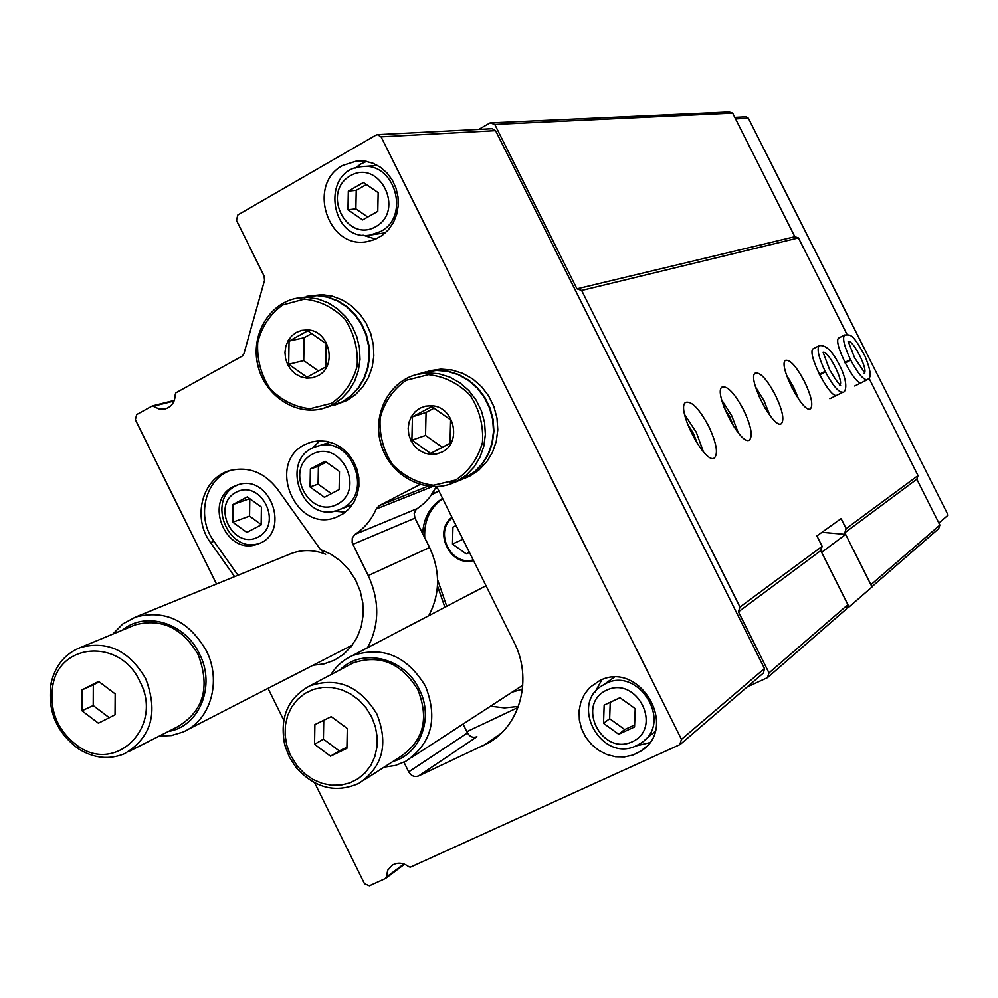 <?xml version="1.0" encoding="UTF-8"?>
<svg xmlns="http://www.w3.org/2000/svg" width="998" height="998" viewBox="0 0 998 998"><rect width="100%" height="100%" fill="white"/><g stroke="black" fill="none" stroke-linecap="round" stroke-linejoin="round"><path stroke-width="1.5" d="M337.149 504.327C308.706 519.397 283.794 469.085 312.324 454.24C340.767 438.758 366.017 489.644 337.149 504.327M324.4 497.278L339.12 489.594L339.47 471.53L325.061 461.226L310.378 468.985L310.066 486.987L324.4 497.278M632.183 741.813C601.532 756.147 575.759 704.326 606.497 690.217C637.148 675.471 663.283 727.904 632.183 741.813M618.685 734.254L634.541 726.943L635.215 708.642L619.995 697.727L604.164 705.099L603.528 723.338L618.685 734.254L624.698 729.538L634.616 724.972M375.71 226.708C346.506 243.437 321.044 192.265 350.348 175.76C379.564 158.607 405.375 210.378 375.71 226.708M362.648 219.909L377.78 211.364L378.167 192.626L363.409 182.509L348.327 191.129L347.965 209.792L362.648 219.909M216.504 584.017L135.366 419.696L136.676 414.557L152.382 405.899L159.094 408.955L165.057 408.98C171.693 406.847 175.087 401.907 175.274 394.148L175.985 392.788L242.165 356.136L243.861 353.941L264.532 280.388L264.108 276.047L236.451 220.321L237.848 214.944L375.959 135.117L377.444 134.655L381.074 136.838L681.447 739.393L679.788 744.67L410.515 867.125L408.993 866.875C403.404 862.696 397.853 862.122 392.351 865.141L387.76 870.206L386.251 877.217L403.928 864.019M233.258 486.725C202.868 501.133 226.409 556.61 257.596 544.072C291.428 533.967 271.032 473.064 237.736 484.866L233.258 486.725M238.472 484.654L235.977 485.814C205.937 500.035 228.654 554.938 259.717 543.211M747.14 686.986L767.474 677.654L846.504 608.867L847.876 604.651L820.793 550.609L822.152 546.368L816.913 535.914L841.102 518.598L846.142 528.653L844.819 532.745L870.905 584.728L939.866 525.035L916.825 479.215L844.819 532.745M466.839 731.671L518.049 707.47M403.941 762.235L408.706 771.866C411.213 775.982 414.544 777.33 418.661 775.933L488.234 743.036C520.619 725.309 532.832 678.366 513.945 641.951L436.725 486.6M939.866 525.035L938.669 528.653L871.915 586.749M847.876 604.651L768.996 672.914L738.458 611.824L739.967 607.058L581.647 290.455L576.969 288.834L494.759 124.413L490.118 122.879L478.703 129.391M767.474 677.654L768.996 672.914M820.793 550.609L738.458 611.824M822.152 546.368L739.967 607.058M916.825 479.215L918.01 475.597L846.142 528.653M708.63 426.134C699.299 408.856 691.689 400.922 685.801 402.331C675.172 407.608 705.199 465.679 714.506 457.857C718.36 453.341 716.402 442.763 708.63 426.134M743.56 409.879C734.715 393.449 727.604 385.827 722.228 386.999C712.522 391.69 741.09 447.092 749.523 439.943C752.991 435.764 751.007 425.734 743.56 409.879M775.384 395.071C766.963 379.415 760.289 372.079 755.361 373.065C746.454 377.244 773.7 430.188 781.384 423.639C784.528 419.759 782.519 410.24 775.384 395.071M804.475 381.535C796.454 366.578 790.179 359.505 785.626 360.328C777.43 364.07 803.477 414.781 810.501 408.743C813.345 405.126 811.337 396.056 804.475 381.535M819.47 345.57L813.382 348.651C805.81 352.02 830.76 400.66 837.197 395.083L836.935 395.208M844.77 334.941L838.931 337.91C831.92 340.954 855.86 387.686 861.785 382.496L861.548 382.608M918.01 475.597L869.033 378.23M847.028 334.467L798.45 237.898L581.647 290.455M325.722 554.252C312.935 549.299 300.585 549.399 288.672 554.576M230.837 470.295C204.889 479.015 195.957 517.301 213.971 541.303L237.986 575.26M313.085 665.242L323.926 663.932L334.155 660.302L343.349 654.463L351.134 646.667L357.197 637.211L361.264 626.482L363.16 614.893L362.823 602.942L360.253 591.115L355.55 579.888L348.901 569.733L340.592 561.063L330.974 554.239L320.433 549.524L277.282 488.858C264.27 472.328 248.502 466.216 230.002 470.532C202.332 477.605 191.703 517.625 210.528 542.588L234.592 576.632M320.433 549.524L323.315 552.019M268.025 688.37L283.744 720.207M314.694 782.894L364.495 883.754L369.385 885.825L385.49 878.502L386.251 877.217M680.91 743.859L763.445 673.001L764.48 668.535L495.544 130.626L492.264 128.68L377.606 134.643M463.06 724.049L467.476 732.944C469.858 736.823 473.015 738.096 476.932 736.736L418.661 775.933M428.716 615.729C440.193 594.059 440.48 571.33 429.577 547.528L414.968 518.124L414.182 513.533L416.091 509.516L423.838 503.541L429.614 497.441L436.425 486.612M367.563 647.714C379.552 624.848 379.764 600.796 368.225 575.572L429.577 547.528M420.046 484.517L379.34 505.549L376.134 509.042C371.456 519.783 364.445 528.204 355.101 534.317L352.294 537.959L352.169 542.825L368.225 575.572M304.901 444.597C265.917 463.159 295.77 533.481 335.839 517.401L342.938 513.908L349.063 508.768L353.916 502.219L357.247 494.596L358.906 486.251L358.806 477.605L356.935 469.06L353.392 461.051L348.364 453.978L342.077 448.164L334.841 443.898L327.032 441.403L319.011 440.779L311.176 442.052L304.901 444.597M599.436 680.773L589.943 687.348L584.529 694.109L580.848 702.068L579.09 710.813L579.339 719.882L581.585 728.814L585.701 737.135L591.49 744.433L598.65 750.334L606.809 754.513L615.554 756.758L624.424 756.933L632.957 755.049L640.704 751.17C679.663 727.841 639.469 659.453 599.436 680.773M342.85 165.394C306.611 183.981 327.618 249.737 367.152 241.616L375.023 239.42L382.246 235.391L388.434 229.715L393.324 222.666L396.643 214.582L398.227 205.85L398.015 196.905L396.006 188.16L392.289 180.064L387.049 173.016L380.562 167.34L373.115 163.323L365.093 161.152L356.885 160.928L342.85 165.394M798.45 237.898L794.832 236.701L576.969 288.834M794.832 236.701L732.644 113.048L494.759 124.413M732.644 113.048L729.064 111.901L490.118 122.879M792.187 388.434L791.402 386.9M798.724 399.337L793.572 387.012L786.524 375.173M765.129 408.319L758.405 394.996M769.932 415.48L764.044 400.772L755.511 386.875M733.78 426.67L729.713 416.752L723.999 407.271M738.295 432.882L731.746 415.804L721.691 399.949M697.677 444.247L693.51 433.631L687.285 423.626M703.415 451.82L696.305 432.321L684.616 414.519M366.528 161.389L360.877 163.984L355.101 168.138M363.035 235.129L375.685 239.133M385.478 232.759L370.47 234.979C329.702 242.651 320.233 169.236 361.8 166.666C394.884 161.639 410.702 216.653 380.5 231.548L370.47 234.979M362.761 166.591L377.568 165.456M601.894 679.725L594.933 692.3M635.564 746.042L649.548 742.712M609.491 680.599L614.094 677.368M655.087 731.497L645.095 739.668M319.959 440.754L311.987 448.514M334.28 511.151L345.358 512.161M352.369 504.651L340.044 509.392M329.54 442.364L317.302 446.318C351.171 434.467 374.549 493.598 341.902 508.518L338.172 510.115C300.897 524.574 278.492 456.198 317.302 446.318M636.475 745.643C601.382 763.557 568.511 703.353 603.303 685.002C636.936 663.221 674.947 722.826 640.454 743.448L636.475 745.643M236.015 492.313C210.865 505.412 233.083 550.372 258.145 537.049C283.569 524.087 261.077 478.666 236.015 492.313M261.426 507.109L247.317 496.904L233.021 504.477L232.796 522.191L246.83 532.408L261.164 524.898L261.426 507.109M249.737 498.651L233.021 504.477M249.799 498.701L249.562 516.116L232.796 522.191M249.562 516.116L261.177 524.536M348.327 191.129L356.236 190.319L355.874 208.856L367.751 217.028M366.366 184.543L356.236 190.319M347.965 209.792L355.874 208.856M603.528 723.338L609.653 718.71L624.698 729.538M610.24 702.28L609.653 718.71M310.378 468.985L318.399 466.253L318.075 484.13L331.348 493.648M326.271 462.086L318.399 466.253M310.066 486.987L318.075 484.13M159.193 736.112L171.394 735.551L182.933 732.058C210.541 720.618 222.043 681.048 206.212 650.496C188.51 620.519 164.907 609.379 135.404 617.101L122.891 623.887L112.749 634.154M168.475 731.409C199.45 726.631 216.104 685.589 199.425 653.827C184.954 622.677 145.296 610.764 122.405 630.162M128.53 751.669L177.295 726.931C203.567 711.325 210.503 687.185 198.103 654.501C182.347 627.817 161.352 617.949 135.104 624.898L131.973 626.195M145.646 678.515C129.266 650.708 107.535 640.367 80.439 647.515C65.157 653.665 55.414 665.392 51.197 682.707C47.031 710.139 56.15 732.195 78.555 748.887C93.837 758.33 109.106 759.965 124.376 753.777C151.471 737.659 158.57 712.572 145.646 678.515M139.807 681.372C120.808 638.757 60.142 642.051 52.869 685.202C49.014 710.464 57.422 730.785 78.069 746.167C116.791 774.211 163.897 725.795 139.807 681.372M82.048 689.905L98.627 681.422L115.182 693.884L115.044 714.817L98.415 723.201L81.961 710.751L82.048 689.905L93.325 684.878L93.226 705.561L81.961 710.751M99.214 681.871L93.325 684.878M93.226 705.561L109.306 717.712M441.939 452.106L436.351 454.065L430.412 454.402L424.512 453.08L419.073 450.198L414.444 445.944L410.939 440.629L408.806 434.604L408.17 428.267L409.093 422.042L411.5 416.366L415.243 411.625L420.071 408.12L425.647 406.124L431.598 405.749C454.227 406.323 462.348 442.85 441.939 452.106M412.436 416.827L431.772 406.61L450.622 419.846L450.023 443.312L430.625 453.404L411.9 440.168L412.436 416.827L426.071 412.399L425.522 435.452L411.9 440.168M423.426 372.578L436.376 370.42L447.466 371.331L458.257 374.662L468.287 380.288L477.106 387.973L484.317 397.366L489.581 408.07L492.7 419.597L493.499 431.435L491.977 443.075L488.184 453.978L482.296 463.683L474.599 471.755L465.43 477.867L454.988 482.246M427.992 371.268L436.825 370.295L447.902 371.194L458.693 374.524L468.723 380.151L477.531 387.835L484.741 397.229L490.006 407.92L493.112 419.447L493.923 431.286L492.388 442.912L488.608 453.816L482.733 463.509L475.036 471.592L461.612 479.626M457.358 481.086L449.312 482.733M430.051 370.695L440.904 369.135L451.944 370.021L462.698 373.339L472.69 378.941L481.473 386.588L488.646 395.944L493.898 406.598L496.992 418.075L497.79 429.864L496.268 441.453L492.488 452.306L486.625 461.974L478.953 470.008L469.809 476.096L463.733 478.716M434.255 408.082L426.071 412.399M425.522 435.452L442.413 447.366M317.913 375.772L312.499 377.78L306.735 378.167L300.997 376.92L295.695 374.113L291.167 369.959L287.736 364.719L285.615 358.756L284.966 352.481L285.815 346.306L288.123 340.655L291.715 335.902L296.381 332.384L301.783 330.35L307.559 329.914C329.54 330.251 337.673 366.403 317.913 375.772M289.058 341.104L307.758 330.787L326.159 343.724L325.735 366.99L306.96 377.207L288.684 364.258L289.058 341.104L304.116 337.723L303.729 360.577L288.684 364.258M322.841 408.544C295.42 416.104 264.657 395.408 257.808 365.243C250.51 335.191 268.973 303.18 297.08 298.165L307.559 297.416L318.088 298.988L328.205 302.843L337.511 308.819L345.595 316.678L352.119 326.084L356.81 336.65L359.48 347.928L359.991 359.455L358.344 370.72L354.627 381.273L348.976 390.68L341.64 398.539L332.933 404.539L322.841 408.544C295.495 416.091 264.757 395.408 257.908 365.218C250.598 335.128 269.048 303.143 297.08 298.165L317.015 295.608L327.469 297.167L337.511 300.997L346.743 306.922L354.777 314.707L361.251 324.038L365.904 334.517L368.536 345.707L369.048 357.134L367.414 368.312L363.709 378.778L358.082 388.11L350.797 395.907L342.152 401.857L324.787 407.982M306.673 296.344L317.501 295.52L327.955 297.08L337.998 300.897L347.229 306.823L355.251 314.607L361.725 323.938L366.378 334.405L369.011 345.595L369.522 357.01L367.888 368.187L364.17 378.654L358.556 387.973L351.271 395.769L342.626 401.72L333.332 405.5M307.097 296.269L322.005 294.659L332.421 296.206L342.426 300.011L351.633 305.912L359.617 313.671L366.066 322.965L370.707 333.394L373.327 344.535L373.826 355.899L372.204 367.039L368.499 377.469L362.898 386.75L355.637 394.522L347.03 400.447L334.542 405.138M312.037 333.357L304.116 337.723M303.729 360.577L318.587 371.081M846.778 608.032L849.049 606.971L872.027 586.961L845.655 534.417L821.978 532.296M845.655 534.417L821.653 552.343L849.049 606.971M451.969 517.251C432.608 531.41 450.622 567.7 473.501 560.589M473.476 560.527C450.809 567.238 433.095 531.56 451.994 517.326M437.586 579.776L446.755 606.297M437.473 585.863L444.883 607.271M938.869 523.052L948.1 515.105L748.363 118.151L745.918 116.729L734.79 117.327M433.494 491.977L435.615 492.688M490.48 706.222L504.539 707.881L518.436 706.434M438.908 490.991L431.672 494.709M522.465 689.131L512.099 692.163M442.563 498.351C430.15 506.285 423.514 518.037 422.665 533.618M442.725 498.663C429.938 507.932 423.938 520.956 424.711 537.735M452.306 517.937C433.731 531.709 451.071 566.627 473.164 559.903M469.384 552.306L466.241 553.878L452.506 544.072L452.942 527.119L456.074 525.522M456.148 525.684L452.942 527.119M462.897 539.244L452.506 544.072M384.105 767.163L395.408 765.454L405.912 761.212C431.672 743.498 438.172 718.448 425.41 686.063C406.91 655.786 382.546 645.656 352.319 655.686C343.349 659.815 336.189 666.153 330.849 674.685M392.925 761.499C420.557 754.089 434.055 717.562 419.21 689.269C404.577 657.62 361.975 647.403 340.156 669.758M364.445 779.8L400.46 756.659C423.439 740.978 429.252 718.722 417.913 689.892C401.446 662.946 379.776 653.989 352.893 663.009L348.464 665.354M376.882 714.069C359.791 686.038 337.386 676.656 309.642 685.938C287.686 698.151 279.39 717.836 284.754 744.995L289.32 756.995L296.294 767.799C315.081 788.32 335.977 793.485 359.006 783.293C382.721 767.113 388.671 744.034 376.882 714.069M371.58 716.801L366.054 707.856L359.006 700.159L350.747 694.047L341.64 689.78L332.084 687.547L322.504 687.435L313.31 689.443L304.901 693.473L297.629 699.349L291.815 706.796L287.686 715.504L285.416 725.097L285.116 735.164L286.775 745.269L290.231 754.8L297.404 766.277L304.54 773.587L312.786 779.338L321.83 783.28L331.261 785.239L340.717 785.139L349.774 782.956L358.045 778.802L365.181 772.814L370.869 765.266L374.874 756.472L376.995 746.803L377.144 736.674L375.31 726.532L371.58 716.801M314.894 724.598L331.249 716.651L347.304 728.515L346.905 748.325L330.5 756.185L314.545 744.321L314.894 724.598M323.764 720.294L323.414 739.144L339.27 750.908L346.93 747.24M339.27 750.908L330.5 756.185M323.414 739.144L314.545 744.321M845.094 362.985L850.745 360.141C858.055 373.726 863.607 380.25 867.399 379.702C868.085 378.117 874.647 379.602 864.892 355.874C852.429 333.494 851.02 334.654 844.533 335.079C842.237 338.147 844.221 346.318 850.471 359.592L844.957 362.698M844.819 362.424L850.471 359.592M845.007 362.798L850.745 360.141M819.583 374.861L825.446 371.917C833.081 386.076 838.944 392.825 843.023 392.177C844.246 392.913 849.136 387.686 841.838 370.033C833.829 352.519 826.282 344.41 819.196 345.707C816.688 349.001 818.672 357.546 825.159 371.343L819.445 374.574M819.296 374.287L825.159 371.343M819.495 374.674L825.446 371.917M483.269 745.618L500.984 733.468M213.971 541.303L210.528 542.588M681.447 739.393L764.48 668.535M381.074 136.838L495.544 130.626M153.53 406.186L174.064 401.021M152.682 405.874L174.288 400.447M385.914 878.178L404.564 864.243L385.802 878.302M408.706 771.866L467.476 732.944M352.768 544.397L414.968 518.124M355.101 534.317L417.226 508.581M376.134 509.042L432.433 486.6M379.34 505.549L428.067 486.213M435.427 488.583L437.336 487.822M455.812 479.988L433.531 485.253C417.688 483.319 403.941 476.333 392.314 464.295C383.195 450.061 379.153 434.567 380.188 417.825C384.529 401.832 393.2 389.32 406.223 380.288L428.454 374.662C444.447 376.383 458.369 383.307 470.245 395.433C479.539 409.866 483.606 425.572 482.446 442.551C477.905 458.668 469.023 471.143 455.812 479.988M457.121 481.211L451.096 483.818C423.626 493.785 390.555 475.335 381.386 445.32C371.755 415.455 388.447 381.635 416.84 374.45L427.805 372.878L438.983 373.788L449.861 377.157L459.966 382.833L468.848 390.58L476.108 400.061L481.423 410.852L484.566 422.478L485.377 434.417L483.843 446.143L480.026 457.146L474.112 466.927L466.365 475.06L457.121 481.211M331.561 403.279L309.966 408.731C294.572 406.984 281.174 400.186 269.797 388.372C260.852 374.337 256.823 359.018 257.721 342.401C261.825 326.508 270.171 314.021 282.758 304.926L304.303 299.126C319.834 300.672 333.407 307.396 345.021 319.298C354.14 333.519 358.195 349.051 357.172 365.892C352.868 381.922 344.335 394.385 331.561 403.279M735.563 118.874L748.363 118.151M864.642 372.578C867.237 367.963 853.901 341.703 848.787 341.366M848.163 341.366L854.6 357.746M840.116 384.879C843.347 380.288 828.789 351.745 823.45 352.219M823.076 352.232L829.488 369.422M259.206 543.448L257.596 544.072M152.382 405.899L174.301 400.398M488.234 743.036L496.829 737.123M435.377 488.671L437.361 487.885M356.885 160.928L358.095 160.828M640.704 751.17L646.205 746.629M335.839 517.401L338.085 516.515M603.303 685.002L613.745 677.567M291.803 553.304L135.404 617.101M352.381 645.057L187.549 729.688M135.104 624.898L80.439 647.515M78.069 746.167L78.555 748.887M52.869 685.202L51.197 682.707M451.096 483.818C423.564 493.798 390.48 475.347 381.311 445.358C371.68 415.517 388.384 381.673 416.84 374.45L425.485 371.992M486.014 585.764L352.319 655.686M522.815 685.202L411.925 757.307M352.893 663.009L309.642 685.938M297.404 766.277L296.294 767.799M286.775 745.269L284.754 744.995M854.712 386.014L867.175 379.814M864.131 373.24L864.854 373.015L854.737 358.02M829.874 398.726L842.761 392.314M839.617 385.44L840.204 385.265C841.576 385.066 840.653 388.696 829.625 369.697"/></g></svg>
